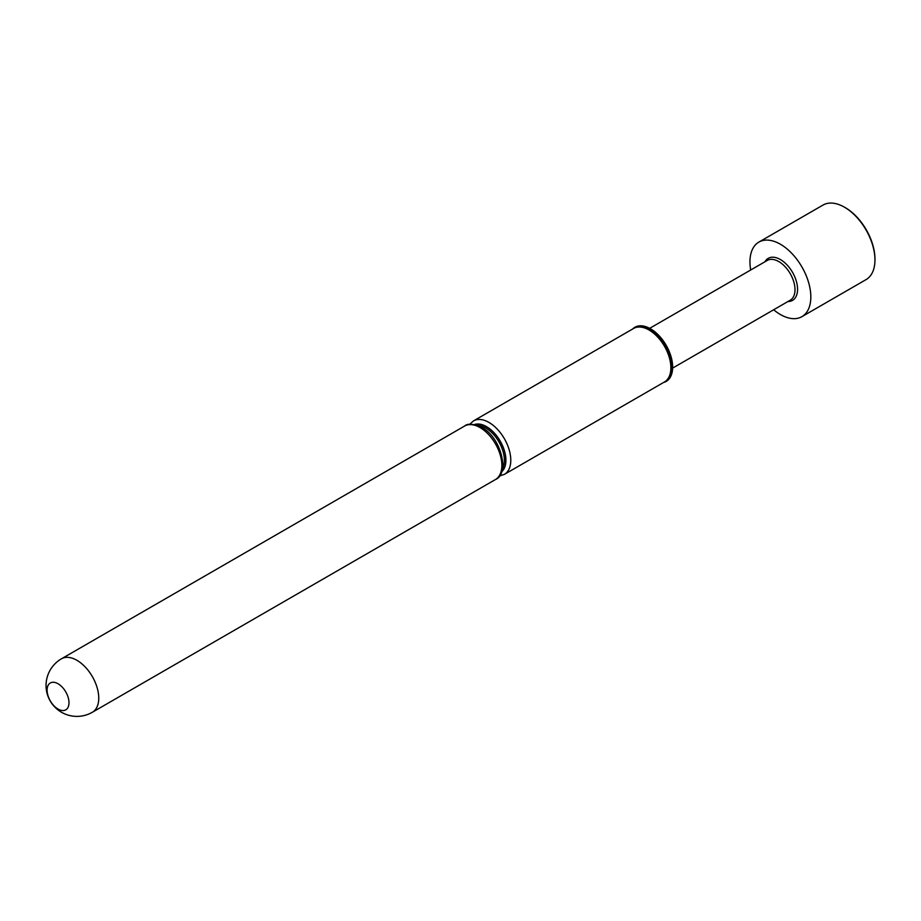 <?xml version="1.0" encoding="UTF-8"?>
<svg xmlns="http://www.w3.org/2000/svg" width="921" height="921" viewBox="0 0 921 921"><rect width="100%" height="100%" fill="white"/><g stroke="black" fill="none" stroke-linecap="round" stroke-linejoin="round"><path stroke-width="1.38" d="M47.086 690.094A15.496 8.945 -120 0 0 58.046 709.066A15.496 8.945 -120 0 0 68.994 702.746A15.496 8.945 -120 0 0 58.046 683.762A15.496 8.945 -120 0 0 47.086 690.094M649.04 329.994A30.877 17.821 60 0 1 670.879 367.813A30.877 17.821 60 0 1 664.478 381.95L504.386 474.373A30.877 17.821 60 0 0 510.787 460.235A30.877 17.821 60 0 0 488.947 422.428A30.877 17.821 60 0 0 473.509 420.897L633.602 328.463A30.877 17.821 60 0 1 649.04 329.994M663.983 382.227A30.98 17.89 -120 0 0 664.225 382.134A30.98 17.89 -120 0 0 670.304 357.716A30.98 17.89 -120 0 0 649.8 329.476A30.98 17.89 -120 0 0 633.314 328.601A30.98 17.89 -120 0 0 633.107 328.751M663.477 382.526A31.279 18.063 -120 0 0 671.582 358.649A31.279 18.063 -120 0 0 650.537 328.809A31.279 18.063 -120 0 0 632.6 329.05M844.511 207.213L845.328 207.674A41.894 24.188 60 0 1 874.95 258.985L874.95 259.929A43.045 24.855 -120 0 0 844.511 207.213A43.045 24.855 -120 0 0 822.994 205.072L758.869 242.096A43.045 24.855 -120 0 0 749.959 261.794A43.045 24.855 -120 0 0 750.707 270.003M672.629 368.101L790.253 300.188A22.956 13.251 -120 0 0 795.007 289.678A22.956 13.251 -120 0 0 784.98 266.583A22.956 13.251 -120 0 0 767.297 260.424L649.673 328.337M787.916 301.535A24.28 14.022 -120 0 0 797.563 289.286A24.28 14.022 -120 0 0 784.255 262.278A24.28 14.022 -120 0 0 764.96 261.771M773.663 309.767A43.045 24.855 -120 0 0 801.915 316.651A43.045 24.855 -120 0 0 810.825 296.942A43.045 24.855 -120 0 0 792.037 253.632A43.045 24.855 -120 0 0 758.869 242.096M801.915 316.651L866.039 279.627A43.045 24.855 -120 0 0 874.95 259.929M98.754 698.118A30.877 17.821 60 0 1 92.365 712.255L495.463 479.53A30.877 17.821 60 0 0 501.853 465.393A30.877 17.821 60 0 0 480.025 427.574A30.877 17.821 60 0 0 464.587 426.055L61.488 658.78A30.877 17.821 60 0 1 76.927 660.311A30.877 17.821 60 0 1 98.754 698.118M474.327 424.581A27.434 15.841 60 0 1 486.518 426.642A27.434 15.841 60 0 1 504.017 449.494A27.434 15.841 60 0 1 501.611 471.828M477.608 425.467A26.283 15.173 60 0 1 485.781 428A26.283 15.173 60 0 1 502.475 468.536M474.557 424.616A27.319 15.772 60 0 1 486.518 426.734A27.319 15.772 60 0 1 503.902 449.344A27.319 15.772 60 0 1 501.68 471.61M61.488 658.78A30.877 30.877 0 0 0 46.05 685.512A30.877 30.877 0 0 0 92.365 712.255M464.587 426.055C467.477 423.246 473.198 423.695 481.741 427.413C500.989 437.13 510.165 473.682 495.463 479.53M499.389 476.019L504.386 474.373M469.583 424.408L473.509 420.897"/></g></svg>
